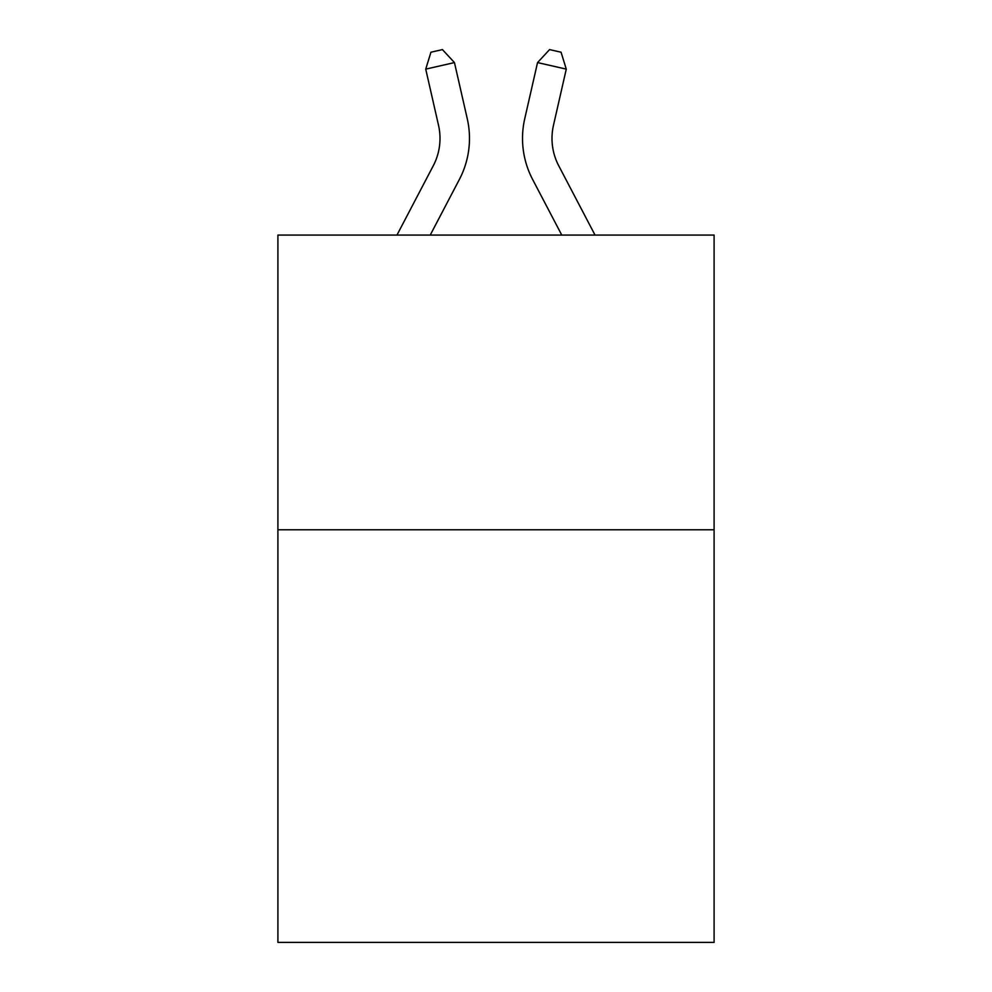 <?xml version="1.0" encoding="UTF-8"?>
<svg xmlns="http://www.w3.org/2000/svg" width="992" height="992" viewBox="0 0 992 992"><rect width="100%" height="100%" fill="white"/><g stroke="black" fill="none" stroke-linecap="round" stroke-linejoin="round"><path stroke-width="1.49" d="M714.091 529.79L714.091 942.4L277.909 942.4L277.909 235.079L714.091 235.079L714.091 529.79L277.909 529.79M396.961 235.079L433.268 165.763A58.95 58.95 -33.5 0 0 438.526 125.314L425.729 69.13L430.937 52.216L442.432 49.6L454.46 62.583L467.269 118.767A88.412 88.412 163 0 1 459.383 179.44L430.23 235.079M595.039 235.079L558.732 165.763A58.95 58.95 33.5 0 1 553.474 125.314L566.271 69.13L537.54 62.583L524.731 118.767A88.412 88.412 -163 0 0 532.617 179.44L561.77 235.079M433.268 165.763A58.95 58.95 -17 0 0 438.526 125.314A58.95 58.95 -17 0 1 433.268 165.763A58.95 58.95 -17 0 0 438.526 125.314A58.95 58.95 -17 0 1 433.268 165.763A58.95 58.95 -17 0 0 438.526 125.314A58.95 58.95 -17 0 1 433.268 165.763A58.95 58.95 -17 0 0 438.526 125.314A58.95 58.95 -17 0 1 433.268 165.763A58.95 58.95 -17 0 0 438.526 125.314A58.95 58.95 -17 0 1 433.268 165.763A58.95 58.95 -17 0 0 438.526 125.314A58.95 58.95 -17 0 1 433.268 165.763A58.95 58.95 -17 0 0 438.526 125.314A58.95 58.95 -17 0 1 433.268 165.763A58.95 58.95 -17 0 0 438.526 125.314A58.95 58.95 -17 0 1 433.268 165.763A58.95 58.95 -17 0 0 438.526 125.314A58.95 58.95 -17 0 1 433.268 165.763A58.95 58.95 -17 0 0 438.526 125.314A58.95 58.95 -17 0 1 433.268 165.763A58.95 58.95 -17 0 0 438.526 125.314A58.95 58.95 -17 0 1 433.268 165.763A58.95 58.95 -17 0 0 438.526 125.314A58.95 58.95 -17 0 1 433.268 165.763A58.95 58.95 -17 0 0 438.526 125.314A58.95 58.95 -17 0 1 433.268 165.763A58.95 58.95 -17 0 0 438.526 125.314A58.95 58.95 -17 0 1 433.268 165.763A58.95 58.95 -17 0 0 438.526 125.314A58.95 58.95 -17 0 1 433.268 165.763A58.95 58.95 -17 0 0 438.526 125.314A58.95 58.95 -17 0 1 433.268 165.763A58.95 58.95 -17 0 0 438.526 125.314A58.95 58.95 -17 0 1 433.268 165.763A58.95 58.95 -17 0 0 438.526 125.314A58.95 58.95 -17 0 1 433.268 165.763A58.95 58.95 -17 0 0 438.526 125.314A58.95 58.95 -17 0 1 433.268 165.763A58.95 58.95 -17 0 0 438.526 125.314A58.95 58.95 -17 0 1 433.268 165.763A58.95 58.95 -17 0 0 438.526 125.314A58.95 58.95 -17 0 1 433.268 165.763A58.95 58.95 -17 0 0 438.526 125.314A58.95 58.95 -17 0 1 433.268 165.763A58.95 58.95 -17 0 0 438.526 125.314M425.729 69.13L454.46 62.583L467.269 118.767M558.732 165.763A58.95 58.95 17 0 1 553.474 125.314A58.95 58.95 17 0 0 558.732 165.763A58.95 58.95 17 0 1 553.474 125.314A58.95 58.95 17 0 0 558.732 165.763A58.95 58.95 17 0 1 553.474 125.314A58.95 58.95 17 0 0 558.732 165.763A58.95 58.95 17 0 1 553.474 125.314A58.95 58.95 17 0 0 558.732 165.763A58.95 58.95 17 0 1 553.474 125.314A58.95 58.95 17 0 0 558.732 165.763A58.95 58.95 17 0 1 553.474 125.314A58.95 58.95 17 0 0 558.732 165.763A58.95 58.95 17 0 1 553.474 125.314A58.95 58.95 17 0 0 558.732 165.763A58.95 58.95 17 0 1 553.474 125.314A58.95 58.95 17 0 0 558.732 165.763A58.95 58.95 17 0 1 553.474 125.314A58.95 58.95 17 0 0 558.732 165.763A58.95 58.95 17 0 1 553.474 125.314A58.95 58.95 17 0 0 558.732 165.763A58.95 58.95 17 0 1 553.474 125.314A58.95 58.95 17 0 0 558.732 165.763A58.95 58.95 17 0 1 553.474 125.314A58.95 58.95 17 0 0 558.732 165.763A58.95 58.95 17 0 1 553.474 125.314A58.95 58.95 17 0 0 558.732 165.763A58.95 58.95 17 0 1 553.474 125.314A58.95 58.95 17 0 0 558.732 165.763A58.95 58.95 17 0 1 553.474 125.314A58.95 58.95 17 0 0 558.732 165.763A58.95 58.95 17 0 1 553.474 125.314A58.95 58.95 17 0 0 558.732 165.763A58.95 58.95 17 0 1 553.474 125.314A58.95 58.95 17 0 0 558.732 165.763A58.95 58.95 17 0 1 553.474 125.314A58.95 58.95 17 0 0 558.732 165.763A58.95 58.95 17 0 1 553.474 125.314A58.95 58.95 17 0 0 558.732 165.763A58.95 58.95 17 0 1 553.474 125.314A58.95 58.95 17 0 0 558.732 165.763A58.95 58.95 17 0 1 553.474 125.314A58.95 58.95 17 0 0 558.732 165.763A58.95 58.95 17 0 1 553.474 125.314A58.95 58.95 17 0 0 558.732 165.763A58.95 58.95 17 0 1 553.474 125.314M566.271 69.13L561.063 52.216L549.568 49.6L537.54 62.583L524.731 118.767"/></g></svg>
